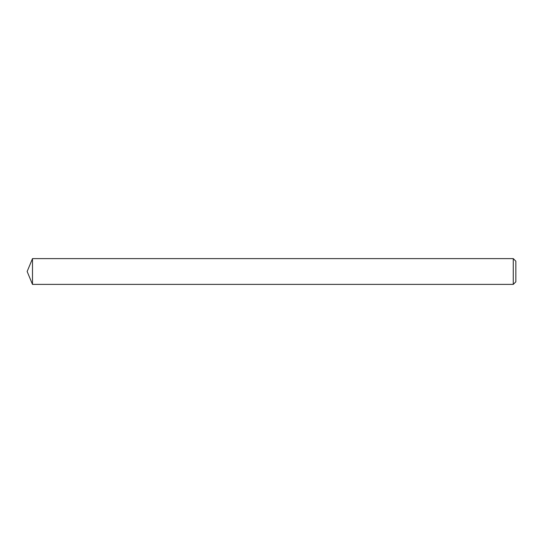 <?xml version="1.0" encoding="UTF-8"?>
<svg xmlns="http://www.w3.org/2000/svg" width="543" height="543" viewBox="0 0 543 543"><rect width="100%" height="100%" fill="white"/><g stroke="black" fill="none" stroke-linecap="round" stroke-linejoin="round"><path stroke-width="0.81" d="M515.85 261.19L515.85 281.81L513.271 284.389L513.271 258.611L515.85 261.19M32.492 284.389L27.15 271.5L32.492 258.611L32.492 284.389L513.271 284.389M32.492 258.611L513.271 258.611"/></g></svg>
